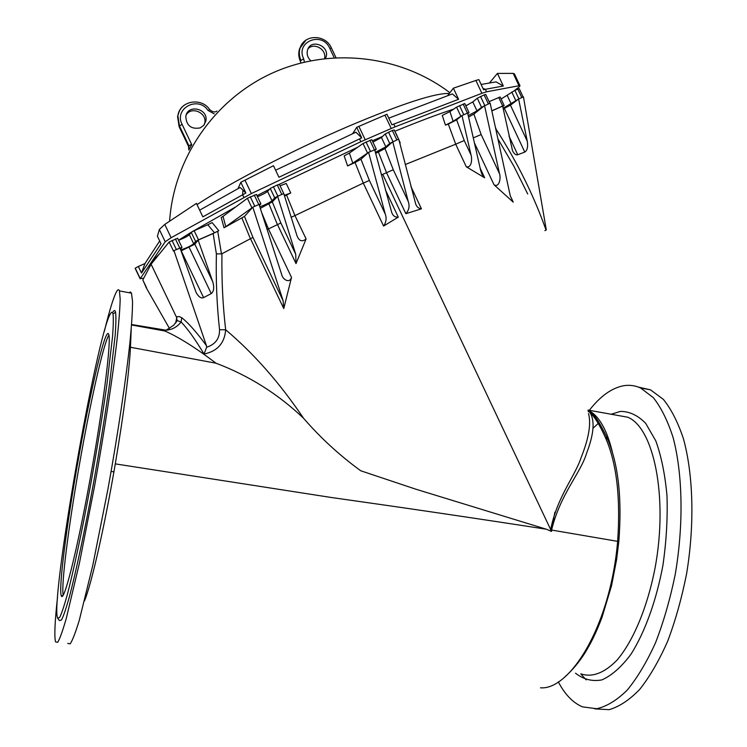 <?xml version="1.0" encoding="UTF-8"?>
<svg xmlns="http://www.w3.org/2000/svg" width="747" height="747" viewBox="0 0 747 747"><rect width="100%" height="100%" fill="white"/><g stroke="black" fill="none" stroke-linecap="round" stroke-linejoin="round"><path stroke-width="1.12" d="M580.755 673.878L586.19 679.891M110.687 313.404C97.194 332.051 49.76 602.549 57.659 618.199L59.639 617.48C61.543 613.745 64.018 606.424 67.071 595.527C73.589 570.932 82.413 529.464 90.919 483.048C97.343 447.285 102.703 414.174 107.008 383.734L112.564 336.439C113.367 325.496 113.516 317.989 113.012 313.908C112.554 311.863 111.779 311.695 110.687 313.404M77.165 465.997C89.743 393.454 105.747 324.6 108.735 334.395C111.49 340.548 103.217 407.115 89.929 480.032C76.67 553.041 63.458 604.566 61.226 595.564C58.593 587.992 66.39 527.326 77.165 465.997M334.189 57.696L329.754 48.294C322.321 30.814 295.056 41.664 303.684 58.826L304.393 62.094M325.496 58.443L325.851 57.622C330.557 46.361 311.125 38.05 307.596 49.872C306.457 53.961 307.512 57.575 310.78 60.712M324.553 58.546C326.953 49.629 314.039 42 308.025 48.816M214.174 113.824L208.049 110.453C198.151 95.439 173.659 108.39 182.091 124.347L191.755 144.694L188.832 150.016L188.86 145.646L179.467 125.935L179.14 126.57L188.524 146.244L188.832 150.016M200.261 127.886L203.903 125.188L205.827 121.098C208.786 108.586 187.376 103.674 185.807 116.56C186.405 125.701 191.223 129.474 200.261 127.886M204.183 124.824L204.734 123.022C207.255 112.918 191.568 105.915 186.255 114.814M467.697 104.925L465.68 105.486M453.578 109.165C437.714 114.31 418.124 121.686 394.827 131.295M382.529 136.449L372.314 140.828M357.738 147.224L277.417 185.219M269.555 189.196L256.977 195.649M235.959 206.77L192.11 231.729M191.587 232.046L178.58 240.235M159.41 253.971L151.753 261.655L165.218 241.767L171.138 237.723L251.356 193.566L360.866 141.697L395.116 126.831L481.899 93.3L486.549 91.806L518.978 85.746L520.005 85.83L518.885 87.119L514.422 90.574M143.76 278.192L140.268 278.622L151.753 261.655L150.614 265.12M197.021 204.613C229.693 182.94 293.823 149.652 349.587 125.832C402.446 103.562 435.669 92.787 449.274 93.506M159.681 241.001L144.965 263.551L141.491 273.066L138.326 266.474L135.114 268.266L140.193 278.855M352.612 133.75L356.711 127.307L361.707 137.887L278.948 177.254L273.477 165.713L240.814 182.305L245.894 192.987L202.857 216.854L196.433 203.399L164.779 224.417L159.344 229.497L157.421 236.267L160.997 243.746L141.491 273.066M356.711 127.307L386.974 114.282L391.923 124.796L458.583 99.295L453.382 88.193L475.886 80.461L478.855 79.602L483.598 89.761L485.373 89.295L482.982 88.435M458.583 99.295L452.374 93.926L388.795 118.147M481.124 84.467L496.055 81.881L503.329 86.017L485.373 89.295L486.549 91.806M199.664 210.15L240.16 187.469L245.894 192.987M275.606 170.223L355.908 132.191L361.707 137.887M489.388 83.038L497.437 73.402L513.208 73.393L514.431 73.869L519.996 85.802M497.437 73.402L503.329 86.017M447.509 95.775L453.382 88.193M240.814 182.305L237.966 188.702M138.326 266.474L144.965 263.551M301.956 44.213L299.594 48.732C298.324 52.86 298.604 57.005 300.453 61.161L300.976 60.432C299.117 56.268 298.828 52.122 300.107 47.985L305.934 40.161M468.556 117.046L473.878 114.086L484.551 105.644L499.491 173.677C501.022 177.469 499.491 188.067 494.028 184.77L474.438 142.966M468.229 115.598L476.988 110.892L481.535 107.297L488.37 103.973L484.131 94.906L485.718 94.421L489.845 103.329M453.13 121.322L445.445 125.123L442.261 115.402L449.946 111.602L453.13 121.322L461.982 115.533L467.65 113.049L469.032 112.638L467.799 113.703M375.638 153.387L384.985 148.616L392.745 141.762L408.226 201.457C409.842 206.013 409.048 210.094 405.864 213.698L386.526 172.688L381.409 174.957M375.358 152.332L385.854 146.86L389.71 143.443L396.825 139.978L392.362 130.482L394.192 129.941L398.553 139.222L394.192 129.941M360.969 159.27L369.382 180.457L363.285 183.108L355.077 162.529L360.969 159.27L368.579 152.323L376.264 149.204L374.873 150.52M260.301 208.376L272.3 201.877L280.853 222.989L268.453 228.927L291.517 277.426C289.406 283.953 282.889 279.191 281.936 275.316L259.041 204.435L260.89 203.884L259.396 205.565M259.807 206.844C265.148 204.855 269.209 202.839 272.011 200.784L274.747 197.899L277.613 196.302L272.3 201.877M261.534 212.232L268.453 228.927M277.324 224.408L268.948 203.931M224.025 227.779L221.233 217.48L223.045 216.35L225.771 226.705L224.025 227.779L244.474 216.406L252.813 207.171L283.122 300.761L283.767 308.576L291.517 277.426M225.771 226.705L252.626 207.367M495.401 127.326L496.232 129.455C517.223 162.08 533.834 195.621 546.057 230.076L544.871 230.646M546.057 230.076L544.862 230.646M169.466 328.447L146.384 288.006L142.836 279.948L151.09 264.205L169.149 241.981L177.599 238.302M212.139 222.606L218.806 230.692L214.51 232.803L207.806 224.744L212.139 222.606M175.928 321.565L177.011 316.765L179.093 316.532L181.82 317.746C188.618 323.152 196.825 332.452 206.443 345.665L206.639 347.234C215.397 344.395 219.702 338.559 219.553 329.716C216.863 305.336 215.808 280.078 216.387 253.943L213.156 233.559L218.806 230.692M217.732 231.29L221.467 253.821L221.943 253.737C221.57 279.957 222.802 305.308 225.659 329.782C253.709 353.424 279.667 382.903 303.534 418.236C320.566 437.919 339.642 455.437 360.773 470.787L415.705 489.154L546.384 529.231L551.538 531.425L382.725 174.368M244.474 216.406L252.953 237.397L221.943 253.737M250.254 238.396L241.925 218.031M280.05 185.788L286.232 183.445L290.742 192.978L284.458 195.294L283.804 193.697M284.523 196.013L290.742 192.978M286.568 195.042L294.953 215.584L306.093 238.937L296.017 263.588L277.389 224.38M368.579 152.323L385.284 214.146C386.769 218.32 386.208 222.289 383.584 226.061L363.294 183.108L295 215.556M347.579 165.937L344.171 155.899L349.391 153.079L352.78 163.154L347.579 165.937L355.077 162.529M395.985 133.33L398.59 139.203M399.001 140.128L400.215 142.873M461.982 115.533L471.021 154.974C472.235 158.691 471.852 168.243 466.287 166.777L455.698 144.199L405.266 164.545M455.698 144.199L448.321 124.086L456.632 119.856L461.665 115.785M445.445 125.123L448.321 124.086M546.3 229.964L523.451 96.858L521.779 97.596L517.802 89.089L519.24 88.632L523.077 97.026M491.843 110.911L502.647 106.111L512.526 150.754C514.216 154.003 515.953 155.329 517.727 154.732L524.777 152.089C527.298 150.502 528.129 146.87 527.27 141.202L518.614 99.006L521.779 97.596L518.876 98.875L514.898 90.359L517.802 89.089M527.699 193.949L513.843 166.161L497.913 138.895M510.248 195.714L513.264 202.166L494.028 184.77M480.162 168.224L484.644 177.786L481.88 174.116L480.694 170.577L467.65 113.049M466.287 166.777L484.644 177.786M410.869 186.367L421.448 208.824L405.864 213.698M550.604 530.267L550.623 529.884C557.001 496.774 575.153 476.287 581.315 457.052C588.851 438.144 591.25 423.652 588.515 413.567M503.235 108.894L510.434 105.159L518.614 99.006M503.104 108.306L518.876 98.875M491.815 110.789L502.694 105.999L504.16 105.523L502.759 106.653M383.584 226.061L398.282 217.144C395.07 217.368 392.885 215.808 391.717 212.456L374.649 149.671M303.534 418.236C278.015 393.958 248.844 375.62 216.014 363.21C195.611 347.71 178.552 336.972 164.854 331.005L161.894 329.987L156.142 329.427M129.436 347.075L216.014 363.21M540.511 687.791C568.784 690.471 610.159 628.283 617.676 541.071C620.682 496.923 616.536 462.309 605.238 437.2C599.841 425.192 594.659 416.835 589.682 412.139C595.07 420.15 594.033 433.848 586.6 453.224C580.652 473.215 560.418 493.748 551.575 530.043L551.538 531.425M558.289 681.824C564.937 694.542 573.033 702.899 582.567 706.886L596.732 708.726C606.769 706.457 616.938 700.238 627.247 690.088C637.415 677.697 646.855 661.889 655.577 642.653C663.625 621.803 670.171 599.113 675.195 574.583C683.776 524.814 682.711 474 673.159 437.751C667.762 420.897 661.151 407.526 653.326 397.637L640.59 387.982C635.034 385.499 629.338 384.752 623.502 385.751C611.644 388.057 600.252 396.237 589.327 410.308M594.808 708.894L609.197 709.65C619.328 706.709 629.525 699.93 639.796 689.304C649.881 676.502 659.19 660.432 667.725 641.085C675.577 620.206 681.89 597.619 686.67 573.322C694.757 524.105 693.253 474.27 683.43 438.732C677.921 422.204 671.217 409.085 663.336 399.356L650.525 389.841L638.554 387.142M67.753 643.419L70.218 643.83C72.562 640.254 75.596 632.373 79.313 620.187L92.796 565.292L108.007 488.809C117.97 433.596 126.103 378.71 130.062 341.202C131.705 323.946 132.527 310.659 132.527 301.358L131.472 293.16L130.417 291.965L129.035 292.703M57.921 618.553L59.452 620.626L61.497 619.954C63.458 616.2 65.997 608.814 69.116 597.787C75.764 572.884 84.766 530.828 93.403 483.711C99.911 447.406 105.336 413.81 109.669 382.922L115.206 334.992C115.99 323.909 116.102 316.317 115.561 312.209C115.066 310.154 114.263 309.996 113.124 311.742M57.5 597.357C54.82 621.849 54.176 636.705 55.577 641.925L57.743 642.289C59.881 638.685 62.72 630.757 66.259 618.525L79.359 563.443L94.439 486.764C104.431 431.411 112.816 376.432 117.13 338.905C118.96 321.64 119.968 308.362 120.174 299.08L119.436 290.91C118.82 289.201 117.895 289.369 116.663 291.442C113.665 296.783 109.548 310.098 104.319 331.397M588.094 410.589L589.682 412.139L588.234 411.588M618.824 541.472C622.13 498.473 618.404 464.419 607.666 439.311L605.238 437.2M219.553 329.716L225.659 329.782C224.604 343.2 217.386 351.277 204.024 354.031C195.35 339.53 187.712 328.848 181.11 321.976L177.151 320.575L175.601 323.04M181.82 317.746L181.11 321.976C177.198 326.971 172.193 329.726 166.105 330.211L131.593 324.506M501.116 99.006L514.898 90.359M489.098 101.648L500.173 96.989L504.16 105.523M465.848 105.831L472.786 101.919L477.296 98.231L484.131 94.906M449.946 111.602L456.585 107.157L464.774 103.544L469.032 112.638M277.305 184.985L279.369 184.35L283.767 193.604L281.806 194.463L277.305 184.985L270.246 188.421L267.557 191.4C265.764 192.894 262.402 194.668 257.482 196.722M280.853 222.989L295.737 254.325L277.623 196.302L281.806 194.463M223.045 216.35L247.388 198.291L256.324 194.491M252.813 207.171L259.041 204.435M178.608 240.282C183.874 238.2 187.469 236.369 189.402 234.782L191.241 232.326L194.145 230.73L207.806 224.744M180.737 249.956C185.919 248.265 190.252 246.221 193.706 243.811L195.602 241.44L198.497 239.852L214.51 232.803M213.156 233.559L198.132 240.104L212.727 281.694C214.398 287.502 213.903 291.461 211.242 293.58L203.595 297.623C201.018 298.632 198.506 296.876 196.069 292.366L180.027 247.995L176.404 249.573L181.997 247.369L180.513 249.349M206.443 345.665L173.958 250.637L173.528 251.141L169.149 241.981M131.556 324.982L164.854 331.005L173.631 325.3L177.151 320.575L176.488 317.186L151.09 264.205M198.132 240.104L194.827 244.222L181.063 250.889M349.391 153.079L363.023 143.508L371.782 139.68L376.264 149.195M352.78 163.154L368.308 152.565M372.94 142.145L381.428 137.467L385.237 133.956L392.362 130.482M172.015 240.413L176.404 249.573L173.958 250.637M283.776 193.604L297.007 235.781C299.127 241.122 302.161 242.168 306.093 238.937M295.737 254.325L296.017 263.588M396.825 139.978L398.749 139.138L415.715 204.062C416.751 206.947 418.665 208.534 421.448 208.824M488.37 103.973L490.163 103.189L510.276 195.845L513.264 202.166M221.467 253.821L216.387 253.943M206.639 347.234L204.024 354.031M473.878 114.086L481.161 134.553L473.281 137.878M456.632 119.856L464.251 140.52L455.726 144.19M384.985 148.616L393.277 169.746L386.526 172.688L378.44 152.164M294.953 215.584L291.106 217.284M268.388 228.955L267.081 229.516M176.74 320.052L176.227 321.182M63.206 595.2C60.993 585.387 68.621 526.103 79.117 466.305C89.929 404.08 103.394 343.592 108.903 335.029M140.268 278.622L135.254 268.173M165.218 241.767L159.344 229.497M391.195 128.447L384.92 115.122M395.116 126.831L393.874 124.198M360.866 141.697L359.615 139.045M365.19 139.736L358.868 126.336M251.356 193.566L244.941 180.074M518.978 85.746L513.208 73.393M481.899 93.3L475.886 80.461M243.867 197.395L242.607 194.743L242.952 190.046M171.138 237.723L164.779 224.417M188.599 146.403L191.493 144.078M179.345 111.116L177.562 116.532L179.131 126.682L188.505 146.347L188.991 149.727M182.091 124.347L179.467 125.935L177.879 115.878C178.58 111.471 180.681 107.913 184.182 105.215M179.233 126.747L177.879 115.878C179.485 100.892 201.288 96.839 209.73 109.622L208.049 110.453M209.702 109.753L209.73 109.622C212.54 112.087 214.949 112.564 216.957 111.051M300.976 60.432L303.684 58.826M331.341 48.163L329.754 48.294M283.767 308.576L250.329 238.358M385.377 189.785L398.282 217.144M111.107 471.432L113.908 471.861M131.22 329.053L130.454 347.336C129.11 372.865 124.058 411.718 115.29 463.878L330.884 497.427C405.733 507.979 477.557 518.577 546.384 529.231M550.623 529.884L618.815 541.556L616.583 559.746L611.569 585.573L601.97 617.489C595.219 634.987 591.036 642.747 585.106 652.71C579.112 662.197 572.323 670.292 564.741 677.006M115.29 463.878C104.655 526.346 91.311 584.817 84.476 600.943M598.226 423.437L593.034 428.218M554.881 512.199L551.65 529.1M581.017 673.915C592.371 677.604 604.342 673.038 616.938 660.217C633.269 641.169 647.621 606.891 655.184 567.365C668.276 496.232 653.56 427.471 627.713 417.218L588.029 410.075M588.038 410.131C599.113 415.584 607.395 430.3 612.895 454.269M611.177 414.24L620.29 411.429C629.366 411.336 637.845 415.313 645.707 423.353L655.829 440.945C661.356 456.296 665.082 474.616 666.996 495.896C667.715 518.362 666.352 541.51 662.916 565.348C656.342 600.635 644.978 632.037 631.066 654.111C621.476 666.95 611.774 675.54 601.942 679.882C592.352 681.703 583.538 679.471 575.498 673.196M515.775 100.537L511.798 92.021M511.2 103.973L507.26 95.541M502.694 105.999L498.697 97.446M484.794 105.542L480.545 96.466M481.535 107.297L477.296 98.231M476.988 110.892L472.786 101.919M467.417 113.152L463.149 104.048M463.794 114.739L459.526 105.626M460.862 116.271L456.585 107.157M277.875 196.19L273.365 186.694M274.747 197.899L270.246 188.421M272.011 200.784L267.557 191.4M258.779 204.557L254.251 195.023M254.802 206.293L250.264 196.76M251.916 207.815L247.388 198.291M195.602 241.44L191.241 232.326M198.497 239.852L194.145 230.73M193.706 243.811L189.402 234.782M179.794 248.079L175.405 238.919M367.524 153.042L363.023 143.508M389.71 143.443L385.237 133.956M392.997 141.65L388.524 132.154M385.854 146.86L381.428 137.467M374.396 149.783L369.896 140.249M370.521 151.473L366.021 141.93M517.727 154.732L509.006 136.075M524.777 152.089L504.356 108.399M527.27 141.202L510.434 105.159M203.595 297.623L181.204 250.824M211.242 293.58L189.14 247.332M212.727 281.694L194.827 244.222M369.382 180.457L385.284 214.146M252.953 237.397L283.122 300.761M393.277 169.746L408.226 201.457M464.251 140.52L471.021 154.974M481.161 134.553L499.491 173.677M449.89 92.712C400.177 54.97 329.586 46.856 271.693 73.346C213.838 99.93 173.743 158.803 169.606 221.205M335.954 57.603L331.407 47.967C325.664 34.231 304.178 33.988 300.107 47.985L299.594 48.732C298.268 52.944 298.539 57.145 300.406 61.338L300.854 62.972M650.525 389.841L640.59 387.982M113.012 313.908L115.561 312.209M131.472 293.16L119.436 290.91M588.038 410.178L589.476 411.289M588.057 410.308C593.361 412.652 599.869 422.251 607.572 439.096M489.873 103.31L485.718 94.421M260.89 203.884L256.37 194.379M181.988 247.369L177.627 238.228M146.543 287.726L142.826 279.976M176.843 319.557L176.227 322.144M205.827 121.098L204.734 123.022M325.851 57.622L325.206 58.471M61.226 595.564L62.823 595.779"/></g></svg>
